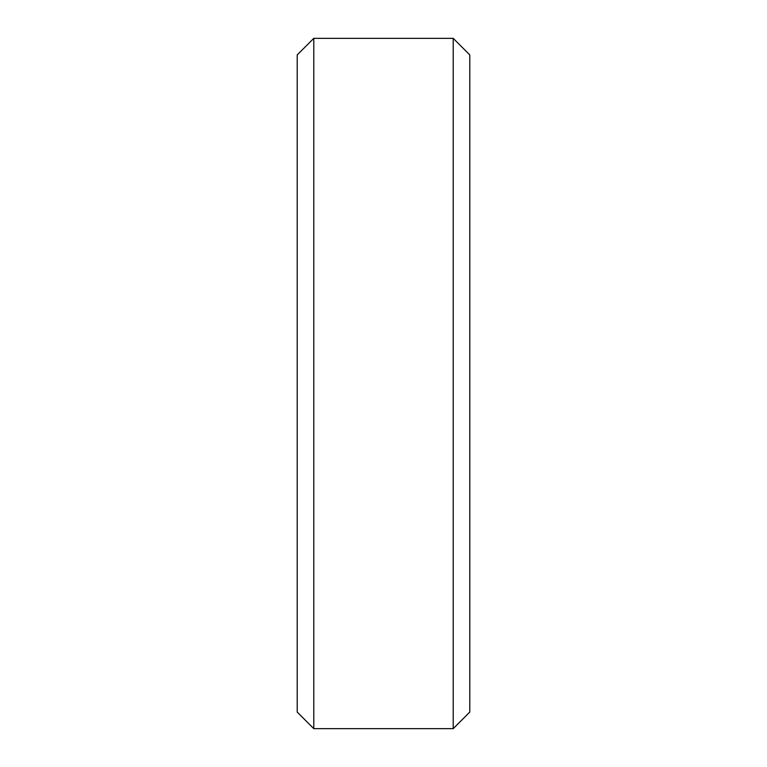<?xml version="1.0" encoding="UTF-8"?>
<svg xmlns="http://www.w3.org/2000/svg" width="767" height="767" viewBox="0 0 767 767"><rect width="100%" height="100%" fill="white"/><g stroke="black" fill="none" stroke-linecap="round" stroke-linejoin="round"><path stroke-width="1.15" d="M297.212 54.917L313.78 38.35L297.212 54.917L297.212 712.083L313.78 728.65L297.212 712.083M313.78 38.35L453.22 38.35L313.78 38.35L313.78 728.65L453.22 728.65L469.788 712.083L453.22 728.65L313.78 728.65M453.22 38.35L469.788 54.917L453.22 38.35L453.22 728.65M469.788 54.917L469.788 712.083"/></g></svg>
